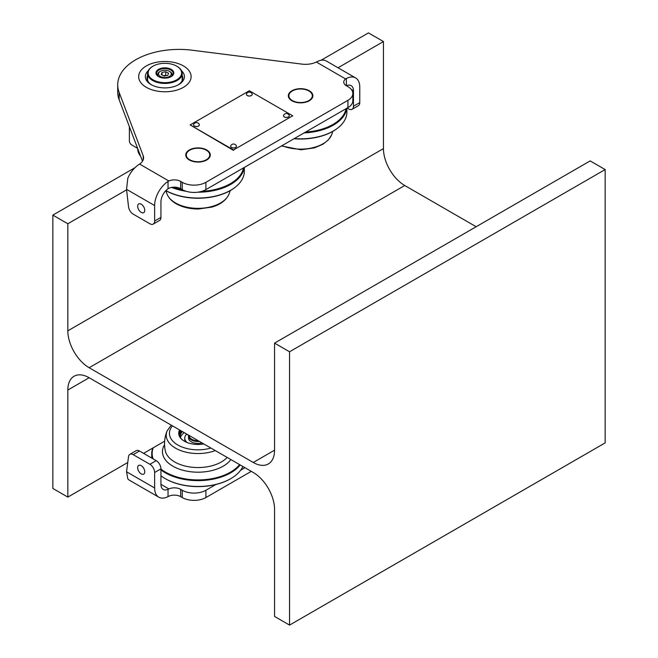 <?xml version="1.0" encoding="UTF-8"?>
<svg xmlns="http://www.w3.org/2000/svg" width="658" height="658" viewBox="0 0 658 658"><rect width="100%" height="100%" fill="white"/><g stroke="black" fill="none" stroke-linecap="round" stroke-linejoin="round"><path stroke-width="0.99" d="M127.759 462.5L67.832 497.094L67.832 390.046A30.128 17.396 60 0 1 74.074 376.253A30.128 17.396 60 0 1 89.143 377.741L253.256 472.493A30.128 17.396 -120 0 1 274.559 509.391L274.559 616.447L289.553 625.1L289.553 351.775L274.559 343.122L274.559 450.171L253.256 462.475A30.128 17.396 -120 0 0 268.316 463.964A30.128 17.396 -120 0 0 274.559 450.171M164.648 441.197L143.584 453.362M134.964 167.7L52.846 215.117L52.846 488.442L67.832 497.094M338.039 67.766L383.441 41.553L368.447 32.9L321.046 60.273M52.846 215.117L67.832 223.769L67.832 330.818A30.128 17.396 -120 0 0 89.143 367.723L253.256 462.475M126.599 189.841L67.832 223.769M383.441 41.553L383.441 148.609A30.128 17.396 -120 0 0 404.744 185.507L476.153 226.73M289.553 625.1L605.154 442.883L605.154 169.558L590.168 160.906L274.559 343.122M605.154 169.558L289.553 351.775M144.768 471.811A5.017 2.895 -120 0 0 142.572 466.761A5.017 2.895 -120 0 0 138.706 465.412A5.017 2.895 -120 0 0 137.662 467.715A5.017 2.895 -120 0 0 139.858 472.765A5.017 2.895 -120 0 0 143.724 474.114A5.017 2.895 -120 0 0 144.768 471.811M139.521 451.018L133.204 454.662A6.695 3.866 -120 0 0 129.865 454.333L136.173 450.689A6.695 3.866 60 0 1 139.521 451.018L156.201 460.649A6.695 3.866 60 0 1 160.939 468.85L160.939 484.337A11.161 6.44 120 0 0 163.25 489.445A11.161 6.44 120 0 0 168.037 489.305L168.876 488.927A8.924 5.157 180 0 1 180.662 489.355L182.241 490.259A16.738 9.664 0 0 0 205.913 490.259L205.913 497.547L251.282 471.358M205.913 497.547A16.738 9.664 180 0 1 182.241 497.547L180.662 496.642A8.924 5.157 0 0 0 168.876 496.214L168.037 496.617A20.085 11.597 -60 0 1 158.784 497.177A20.085 11.597 -60 0 1 154.63 487.981L154.63 472.493A6.695 3.866 -120 0 0 149.892 464.293L156.201 460.649M158.784 497.177L129.593 480.324A20.085 11.597 120 0 1 127.825 478.86L126.542 471.77L128.524 456.66A6.695 3.866 -120 0 1 129.865 454.333M133.204 454.662L149.892 464.293M244.973 467.715L240.622 470.223M215.857 484.518L205.913 490.259M198.272 440.745A8.924 5.157 180 0 1 189.101 435.456M202.039 442.924A9.483 5.478 180 0 1 188.542 437.965L188.542 436.057A9.483 5.478 180 0 1 188.657 435.201M199.506 441.46A9.483 5.478 180 0 1 188.542 436.057M144.768 210.33A5.017 2.895 60 0 1 143.724 212.633A5.017 2.895 60 0 1 139.858 211.284A5.017 2.895 60 0 1 137.662 206.234A5.017 2.895 60 0 1 138.706 203.931A5.017 2.895 60 0 1 142.572 205.28A5.017 2.895 60 0 1 144.768 210.33M146.339 65.923A26.221 15.142 0 0 0 138.665 76.632A26.221 15.142 0 0 0 154.852 90.615A26.221 15.142 0 0 0 183.426 87.333A26.221 15.142 0 0 0 191.108 76.632A26.221 15.142 0 0 0 174.921 62.642A26.221 15.142 0 0 0 146.339 65.923M291.913 90.755A12.272 7.09 0 0 0 288.319 95.764A12.272 7.09 0 0 0 295.894 102.311A12.272 7.09 0 0 0 309.276 100.773A12.272 7.09 0 0 0 312.871 95.764A12.272 7.09 0 0 0 305.296 89.217A12.272 7.09 0 0 0 291.913 90.755M189.348 149.975A12.272 7.09 0 0 0 185.745 154.984A12.272 7.09 0 0 0 193.329 161.531A12.272 7.09 0 0 0 206.702 159.993A12.272 7.09 0 0 0 210.297 154.984A12.272 7.09 0 0 0 202.722 148.437A12.272 7.09 0 0 0 189.348 149.975M126.542 189.331L154.63 205.551L154.63 221.039A6.695 3.866 -120 0 1 153.24 224.098A6.695 3.866 -120 0 1 149.892 223.769L133.204 214.138A6.695 3.866 -120 0 1 128.524 206.727L126.542 189.331L127.825 178.203A20.085 11.597 120 0 1 138.682 164.681L139.595 164.072L168.876 180.975A8.924 5.157 180 0 1 180.662 181.402L182.241 182.315A16.738 9.664 0 0 0 205.913 182.315L347.934 100.32A16.738 9.664 0 0 0 352.836 93.485A16.738 9.664 0 0 0 347.934 86.65L346.355 85.746A8.924 5.157 180 0 1 343.747 82.094A8.924 5.157 180 0 1 345.623 78.935L346.355 78.475A20.085 11.597 -60 0 1 355.608 77.915A20.085 11.597 -60 0 1 359.77 87.111L359.77 102.599A6.695 3.866 60 0 1 358.388 105.658L352.071 109.31A6.695 3.866 -120 0 0 353.461 106.242L353.461 90.755A11.161 6.44 120 0 0 351.15 85.647A11.161 6.44 120 0 0 346.404 85.77M154.63 205.551A20.085 11.597 -60 0 1 168.037 181.427L168.876 180.975M355.608 77.915L326.417 61.062A20.085 11.597 120 0 0 317.329 61.539L316.334 62.033A16.738 9.664 180 0 1 301.907 64.114L192.235 50.222A61.375 35.433 0 0 0 117.716 84.833A61.375 35.433 0 0 0 119.139 92.424L143.197 155.74A16.738 9.664 180 0 1 143.584 157.813A16.738 9.664 180 0 1 139.595 164.072M347.144 108.06L348.724 108.973A6.695 3.866 -120 0 0 352.071 109.31M142.506 161.218L119.139 99.712A61.375 35.433 180 0 1 117.716 92.12L117.716 84.833M352.836 93.485L352.836 100.773A16.738 9.664 180 0 1 347.934 107.608L347.934 100.32M154.63 221.039L160.939 217.395L160.939 201.907A11.161 6.44 120 0 1 168.037 188.739L168.876 188.262A8.924 5.157 0 0 1 180.662 188.69L182.241 189.603A16.738 9.664 180 0 0 205.913 189.603L347.934 107.608M160.939 217.395A6.695 3.866 60 0 1 159.549 220.455L153.24 224.098M181.534 70.743A19.526 11.276 180 0 1 178.696 84.602A19.526 11.276 180 0 1 151.077 84.602L151.077 84.602A19.526 11.276 180 0 1 148.231 70.743M147.589 75.44A17.856 10.306 0 0 0 147.03 77.998A17.856 10.306 0 0 0 151.694 84.948M146.339 87.333A26.221 15.142 0 0 0 174.921 90.615A26.221 15.142 0 0 0 191.108 76.632A26.221 15.142 0 0 0 183.426 65.923A26.221 15.142 0 0 0 154.852 62.642A26.221 15.142 0 0 0 138.665 76.632A26.221 15.142 0 0 0 146.339 87.333M178.071 84.948A17.856 10.306 0 0 0 182.735 77.998A17.856 10.306 0 0 0 182.184 75.44M189.348 150.427L189.734 150.197A11.712 6.761 0 0 0 189.734 159.762A11.712 6.761 0 0 0 206.308 159.762A11.712 6.761 0 0 0 206.308 150.197A11.712 6.761 0 0 0 189.734 150.197L189.348 150.427A12.272 7.09 0 0 0 185.753 155.214M210.289 155.214A12.272 7.09 0 0 0 206.702 150.427A12.272 7.09 0 0 0 206.497 150.312M291.913 91.207L292.308 90.977A11.712 6.761 0 0 0 292.308 100.551A11.712 6.761 0 0 0 308.882 100.551A11.712 6.761 0 0 0 308.882 90.977A11.712 6.761 0 0 0 292.308 90.977L291.913 91.207A12.272 7.09 0 0 0 288.327 95.994M312.863 95.994A12.272 7.09 0 0 0 309.276 91.207A12.272 7.09 0 0 0 309.071 91.092M173.276 187.217A45.747 26.41 0 0 0 182.809 189.915M201.866 191.322A45.747 26.41 0 0 0 243.493 167.905M244.192 167.502A46.307 26.731 180 0 1 197.778 192.194M186.28 191.322A46.307 26.731 180 0 1 171.631 187.431M235.803 186.765A45.863 26.476 180 0 1 235.622 186.921A45.863 26.476 180 0 1 165.849 190.631M165.906 190.573A46.307 26.731 0 0 0 235.983 186.617A46.307 26.731 0 0 0 244.332 171.31L244.332 167.428M220.488 202.977A31.773 18.342 0 0 0 228.91 194.316L228.91 194.316C226.056 200.361 220.348 204.63 211.786 207.122L198.313 209.005C189.817 208.997 182.422 207.237 176.13 203.725C171.804 201.249 168.81 198.116 167.132 194.316L167.132 194.316A31.773 18.342 0 0 0 175.554 202.977A31.773 18.342 0 0 0 220.488 202.977M305.616 132.036A45.747 26.41 0 0 0 346.067 108.685M346.766 108.282A46.307 26.731 180 0 1 304.128 132.9M338.376 127.545A45.863 26.476 180 0 1 338.196 127.701A45.863 26.476 180 0 1 294.011 138.739M294.299 138.575A46.307 26.731 0 0 0 338.557 127.397A46.307 26.731 0 0 0 346.906 112.09L346.906 108.208M282.011 145.665A31.773 18.342 0 0 0 323.062 143.765A31.773 18.342 0 0 0 331.484 135.096L328.375 139.874L322.946 144.234L314.359 147.902L300.887 149.785L281.525 145.953M203.816 443.953A19.304 11.145 180 0 1 190.639 443.615A19.304 11.145 180 0 1 184.372 441.197A19.304 11.145 180 0 1 179.609 429.978M179.988 430.192A18.967 10.956 0 0 0 179.05 433.589A18.967 10.956 0 0 0 184.495 441.271M230.571 478.761A45.747 26.41 180 0 1 230.374 478.876A45.747 26.41 180 0 1 180.531 484.601A45.747 26.41 180 0 1 165.676 478.876A45.747 26.41 180 0 1 165.479 478.761M160.939 475.75A46.307 26.731 0 0 0 165.281 478.646A46.307 26.731 0 0 0 180.317 484.444A46.307 26.731 0 0 0 230.769 478.646A46.307 26.731 0 0 0 242.835 466.481M160.939 469.031A45.863 26.476 0 0 0 180.489 477.914A45.863 26.476 0 0 0 239.611 464.614M240.186 464.951A46.307 26.731 180 0 1 180.317 478.596A46.307 26.731 180 0 1 160.939 469.902M180.391 437.628A17.856 10.306 180 0 1 184.273 432.668M180.234 437.397A17.856 10.306 180 0 1 180.169 436.509A17.856 10.306 180 0 1 182.356 431.566M179.223 435.053A18.967 10.956 180 0 1 181.542 431.089M179.132 434.593A18.967 10.956 180 0 1 180.991 430.776M179.881 430.85A19.921 11.499 180 0 1 180.284 430.365M179.058 433.819A18.967 10.956 180 0 1 180.193 430.316M215.306 450.582A31.773 18.342 180 0 1 185.877 452.145A31.773 18.342 180 0 1 167.132 430.891L167.132 430.891A33.476 33.476 0 0 0 165.306 450.87L165.306 450.87A32.974 19.033 180 0 0 185.416 466.103A32.974 19.033 180 0 0 227.158 457.425M152.393 458.453A46.307 26.731 180 0 1 151.718 453.888A46.307 26.731 180 0 1 152.853 448.016M153.207 447.802A45.863 26.476 0 0 0 153.133 458.881M187.695 434.642A0.946 0.551 0 0 0 188.649 435.218M186.749 434.099A13.275 7.666 0 0 0 184.75 438.146A13.275 7.666 0 0 0 187.111 442.513M184.75 438.146L184.75 439.059A13.275 7.666 0 0 0 185.688 441.896M292.703 115.808L249.308 90.755L190.129 124.921L233.532 149.975L292.703 115.808L233.532 149.975M233.532 150.427L190.129 124.921M284.338 116.902A2.903 1.678 0 0 0 287.505 117.264A2.903 1.678 0 0 0 289.298 115.718A2.903 1.678 0 0 0 289.191 115.273A3.101 3.101 0 0 0 283.598 115.273A2.903 1.678 0 0 0 283.491 115.718A2.903 1.678 0 0 0 284.338 116.902M283.491 115.759A2.903 1.678 0 0 0 283.491 115.808A2.903 1.678 0 0 0 284.338 116.992A2.903 1.678 0 0 0 287.505 117.354A2.903 1.678 0 0 0 289.298 115.808A2.903 1.678 0 0 0 289.29 115.759M247.26 95.492A2.903 1.678 0 0 0 250.418 95.854A2.903 1.678 0 0 0 252.211 94.308A2.903 1.678 0 0 0 252.104 93.864A3.101 3.101 0 0 0 246.511 93.864A2.903 1.678 0 0 0 246.405 94.308A2.903 1.678 0 0 0 247.26 95.492M246.413 94.349A2.903 1.678 0 0 0 246.405 94.398A2.903 1.678 0 0 0 247.26 95.583A2.903 1.678 0 0 0 250.418 95.945A2.903 1.678 0 0 0 252.211 94.398A2.903 1.678 0 0 0 252.211 94.349M231.476 147.425A2.903 1.678 0 0 0 234.643 147.787A2.903 1.678 0 0 0 236.428 146.24A2.903 1.678 0 0 0 236.329 145.788A3.101 3.101 0 0 0 230.736 145.788A2.903 1.678 0 0 0 230.629 146.24A2.903 1.678 0 0 0 231.476 147.425M230.629 146.282A2.903 1.678 0 0 0 230.629 146.331A2.903 1.678 0 0 0 231.476 147.515A2.903 1.678 0 0 0 234.643 147.877A2.903 1.678 0 0 0 236.428 146.331A2.903 1.678 0 0 0 236.428 146.282M194.39 126.015A2.903 1.678 0 0 0 197.556 126.377A2.903 1.678 0 0 0 199.349 124.831A2.903 1.678 0 0 0 199.242 124.378A3.101 3.101 0 0 0 193.649 124.378A2.903 1.678 0 0 0 193.542 124.831A2.903 1.678 0 0 0 194.39 126.015M193.542 124.872A2.903 1.678 0 0 0 193.542 124.921A2.903 1.678 0 0 0 194.39 126.106A2.903 1.678 0 0 0 197.556 126.468A2.903 1.678 0 0 0 199.349 124.921A2.903 1.678 0 0 0 199.341 124.872M137.621 148.354L131.748 144.966A3.348 1.933 60 0 1 129.379 140.861L129.379 126.657M137.67 148.486A7.814 4.507 -120 0 0 137.662 148.831A7.814 4.507 -120 0 0 140.582 156.143M169.155 71.179A6.358 3.668 0 0 0 160.387 71.303A6.358 3.668 0 0 0 160.61 76.616A6.358 3.668 0 0 0 169.493 76.435A6.358 3.668 0 0 0 169.386 71.303A6.358 3.668 0 0 0 169.155 71.179M158.389 76.484A7.254 4.187 180 0 1 157.632 74.625A7.254 4.187 180 0 1 159.754 71.664L160.387 71.303M161.202 74.576L164.064 76.081L167.749 75.399L168.563 73.219L165.701 71.714L162.024 72.396L161.202 74.576M169.756 71.525A7.254 4.187 180 0 1 170.011 71.664A7.254 4.187 180 0 1 172.141 74.625A7.254 4.187 180 0 1 171.384 76.484M162.024 75.012L162.024 72.396M163.48 75.769L165.701 75.357L165.701 71.714M165.61 75.793L165.701 75.357L166.285 75.67M158.57 69.345A8.924 5.157 180 0 1 171.195 69.345A8.924 5.157 180 0 1 171.195 76.632L171.195 76.632A8.924 5.157 180 0 1 158.57 76.632A8.924 5.157 180 0 1 158.57 69.345M170.99 76.747A8.365 4.828 0 0 0 173.251 73.441A8.365 4.828 0 0 0 168.086 68.975A8.365 4.828 0 0 0 158.965 70.028A8.365 4.828 0 0 0 156.514 73.441A8.365 4.828 0 0 0 158.775 76.747M152.656 66.384L153.051 66.154A16.738 9.664 0 0 0 153.051 79.824A16.738 9.664 0 0 0 176.722 79.824A16.738 9.664 0 0 0 176.722 66.154A16.738 9.664 0 0 0 153.051 66.154L152.656 66.384A17.297 9.985 180 0 0 147.589 73.441A17.297 9.985 180 0 0 158.265 82.669A17.297 9.985 180 0 0 177.117 80.506A17.297 9.985 180 0 0 182.184 73.441A17.297 9.985 180 0 0 177.117 66.384A17.297 9.985 180 0 0 176.912 66.269M147.589 73.441L147.589 79.824A17.297 9.985 0 0 0 147.655 80.704M182.11 80.704A17.297 9.985 0 0 0 182.184 79.824L182.184 73.441M89.143 377.741L67.832 390.046M383.441 148.609L67.832 330.818M404.744 185.507L89.143 367.723M126.542 471.77L154.63 487.981M160.939 484.337L168.876 488.927M182.241 490.259L182.241 497.547M180.662 489.355L180.662 496.642M168.037 489.305L168.037 496.617M160.939 468.85L154.63 472.493M316.334 62.033L345.623 78.935M351.397 89.562L353.461 90.755M205.913 189.603L205.913 182.315M168.037 188.739L168.037 181.427M180.662 188.69L180.662 181.402M182.241 189.603L182.241 182.315M346.355 85.746L346.355 78.475M353.461 106.242L359.77 102.599M119.139 99.712L119.139 92.424M143.197 159.878L143.197 155.74M230.859 459.564A35.573 20.538 180 0 1 184.421 470.635A35.573 20.538 180 0 1 164.558 444.693M210.922 448.057A28.598 16.508 180 0 1 187.094 448.575A28.598 16.508 180 0 1 172.503 425.874M228.91 194.316A33.476 33.476 0 0 0 230.201 190.623M165.849 190.639A33.476 33.476 0 0 0 167.132 194.307M331.484 135.096A33.476 33.476 0 0 0 332.775 131.403M151.718 453.888L151.718 458.058M171.203 425.126L167.132 430.891M157.632 74.625L157.632 75.851M172.141 74.625L172.141 75.851M169.386 71.303L170.011 71.664"/></g></svg>
